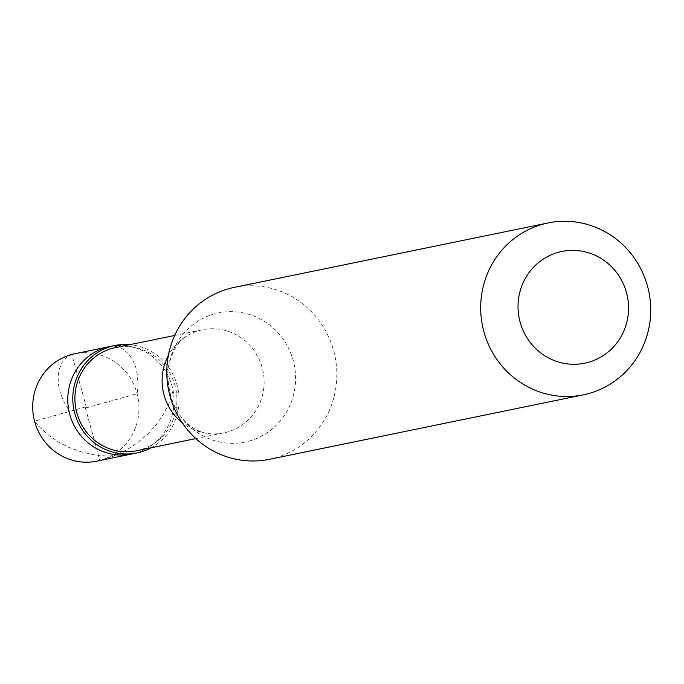 <?xml version="1.0" encoding="UTF-8"?>
<svg xmlns="http://www.w3.org/2000/svg" width="684" height="684" viewBox="0 0 684 684"><rect width="100%" height="100%" fill="white"/><g stroke="black" fill="none" stroke-linecap="round" stroke-linejoin="round"><path stroke-width="0.51" stroke-dasharray="3.42 2.56" d="M85.329 407.596L99.847 460.46A54.84 53.07 78.4 0 0 137.484 395.232A54.84 53.07 78.4 0 0 74.812 353.739M134.919 453.261A54.84 53.07 78.4 0 0 172.556 388.033A54.84 53.07 78.4 0 0 109.876 346.531A54.84 53.07 78.4 0 1 172.556 388.033A54.84 53.07 78.4 0 1 134.919 453.261A54.84 53.07 -101.6 0 1 131.944 453.962A54.84 53.07 -101.6 0 0 134.919 453.261M173.018 390.803L168.803 403.748L163.356 414.478L156.208 424.798L147.436 434.408L137.202 443.01L125.694 450.354L113.151 456.228L99.847 460.46A54.84 53.07 -101.6 0 1 96.871 461.17M151.07 447.798A54.84 53.07 78.4 0 0 177.9 388.546A54.84 53.07 78.4 0 0 129.883 344.659M136.509 450.79A52.642 50.941 -101.6 0 0 139.365 450.115A52.642 50.941 78.4 0 0 175.497 387.486A52.642 50.941 78.4 0 0 115.331 347.652M195.872 438.598L223.711 432.878A52.642 50.941 -101.6 0 0 226.566 432.202A52.642 50.941 78.4 0 0 262.699 369.582A52.642 50.941 78.4 0 0 202.524 329.739A52.642 50.941 78.4 0 0 199.668 330.415A52.642 50.941 -101.6 0 0 186.381 336.177A52.642 50.941 -101.6 0 0 168.367 355.475M269.47 459.306A87.74 84.91 -101.6 0 0 274.224 458.177A87.74 84.91 78.4 0 0 334.442 353.816A87.74 84.91 78.4 0 0 234.167 287.417M223.711 432.878A52.642 50.941 -101.6 0 1 206.337 433.323A52.642 50.941 -101.6 0 1 182.175 422.686M85.987 407.98L137.099 393.702L137.946 385.46L137.552 375.815L135.714 367.154L132.628 359.75L128.524 353.799L122.667 348.823L116.28 346.378L110.936 346.326M86.355 407.305L71.837 354.44L66.186 357.621L62.364 362.05L59.217 369.24L58.072 376.525L58.465 384.699L60.517 393.471L64.296 402.525L68.588 409.742M85.697 406.92L34.585 421.199L40.561 428.039L49.479 435.939L59.841 442.839L69.05 447.481L81.499 451.979L94.725 454.886L105.687 455.971L116.802 455.912L130.67 454.21M248.548 441.223A65.92 63.792 78.4 0 0 293.333 360.964A65.92 63.792 78.4 0 0 214.879 313.759A65.92 63.792 -101.6 0 0 170.094 394.018A65.92 63.792 -101.6 0 0 248.548 441.223M174.694 335.459L202.524 329.739M206.337 433.323C189.4 430.031 169.059 412.23 167.879 375.601C166.862 364.846 174.052 345.839 183.115 338.571L186.381 336.177"/><path stroke-width="1.03" d="M114.886 345.506L74.812 353.739A54.84 53.07 78.4 0 0 71.837 354.44A54.84 53.07 -101.6 0 0 34.2 419.668A54.84 53.07 -101.6 0 0 96.871 461.17L131.944 453.962A54.84 53.07 -101.6 0 1 69.272 412.469A54.84 53.07 -101.6 0 1 106.901 347.233A54.84 53.07 78.4 0 1 109.876 346.531A54.84 53.07 78.4 0 0 106.901 347.233A54.84 53.07 -101.6 0 0 69.272 412.469A54.84 53.07 -101.6 0 0 131.944 453.962L136.954 452.936A54.84 53.07 -101.6 0 1 74.282 411.435A54.84 53.07 -101.6 0 1 111.911 346.207A54.84 53.07 78.4 0 1 114.886 345.506A54.84 53.07 78.4 0 1 129.883 344.659M136.954 452.936A54.84 53.07 -101.6 0 0 139.929 452.235A54.84 53.07 78.4 0 0 151.07 447.798M174.694 335.459L115.331 347.652A52.642 50.941 78.4 0 0 112.475 348.327A52.642 50.941 -101.6 0 0 76.343 410.947A52.642 50.941 -101.6 0 0 136.509 450.79L195.872 438.598M548.046 222.95L234.167 287.417A87.74 84.91 78.4 0 0 229.405 288.545A87.74 84.91 -101.6 0 0 169.187 392.915A87.74 84.91 -101.6 0 0 269.47 459.306L583.349 394.839A87.74 84.91 -101.6 0 1 483.075 328.44A87.74 84.91 -101.6 0 1 543.293 224.078A87.74 84.91 78.4 0 1 548.046 222.95A87.74 84.91 78.4 0 1 648.329 289.349A87.74 84.91 78.4 0 1 588.112 393.71A87.74 84.91 -101.6 0 1 583.349 394.839M587.847 362.469A57.029 55.19 78.4 0 0 626.595 293.034A57.029 55.19 78.4 0 0 558.717 252.208A57.029 55.19 -101.6 0 0 519.977 321.634A57.029 55.19 -101.6 0 0 587.847 362.469M182.175 422.686A52.642 50.941 -101.6 0 1 168.367 355.475"/></g></svg>
